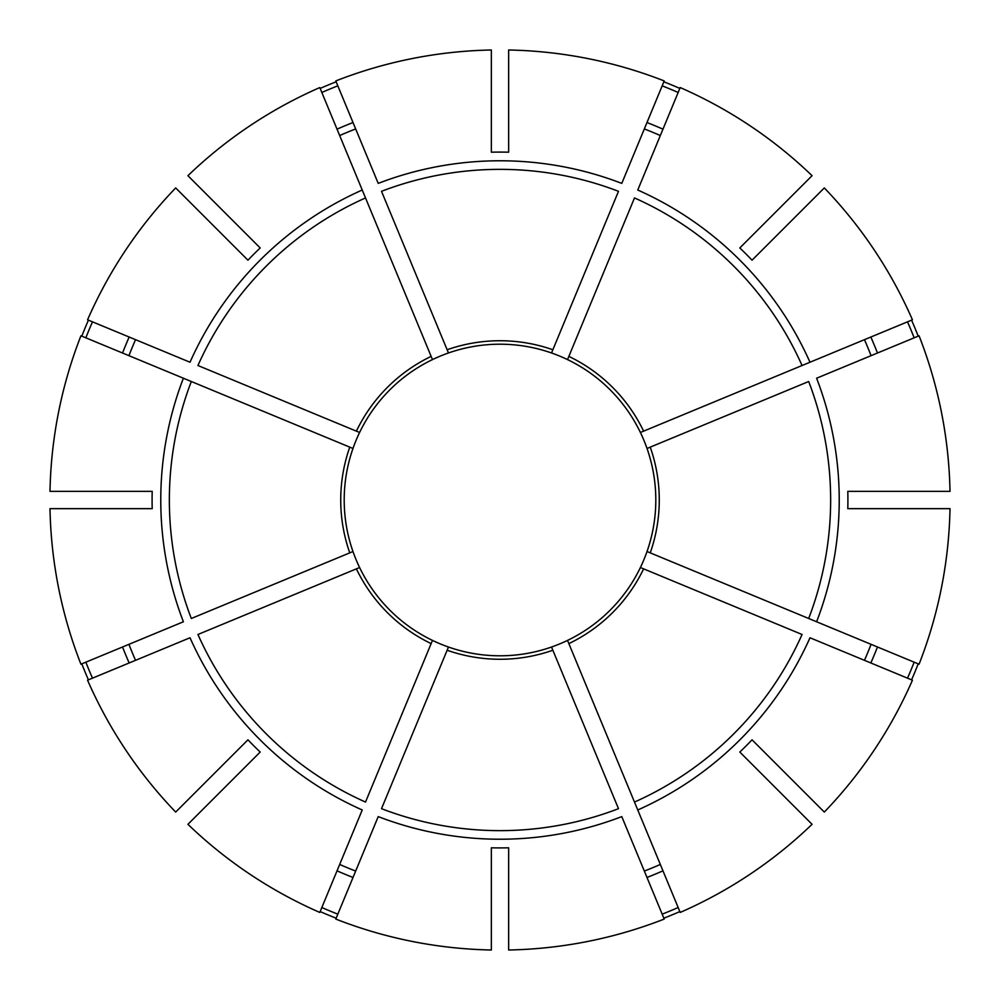 <?xml version="1.0" encoding="UTF-8"?>
<svg xmlns="http://www.w3.org/2000/svg" width="1000" height="1000" viewBox="0 0 1000 1000"><rect width="100%" height="100%" fill="white"/><g stroke="black" fill="none" stroke-linecap="round" stroke-linejoin="round"><path stroke-width="1.5" d="M552.863 650.238L551.538 647.025A155.8 155.8 0 0 1 448.462 647.025L381.512 808.688A330.65 330.65 0 0 0 618.488 808.688L552.863 650.238A159.262 159.262 0 0 1 447.137 650.238M568.85 643.612L680.2 912.438A450.087 450.087 0 0 0 812.075 824.312L739.812 752.05A347.9 347.9 0 0 0 752.05 739.812L824.312 812.075A450.087 450.087 0 0 0 912.438 680.2L809.987 637.762A339.212 339.212 0 0 1 637.762 809.987L634.487 802.062A330.65 330.65 0 0 0 802.062 634.487L640.4 567.525A155.8 155.8 0 0 1 567.525 640.4L568.85 643.612A159.262 159.262 0 0 0 643.612 568.85M655.562 508.65A155.8 155.8 0 0 0 647.025 448.462L650.238 447.137A159.262 159.262 0 0 1 650.238 552.863L647.025 551.538A155.8 155.8 0 0 0 655.562 508.65A155.8 155.8 0 0 1 640.4 567.525M603.875 383.888A155.8 155.8 0 0 0 567.525 359.6L568.85 356.388A159.262 159.262 0 0 1 643.612 431.15L640.4 432.475A155.8 155.8 0 0 0 551.538 352.975L618.488 191.312A330.65 330.65 0 0 0 381.512 191.312L448.462 352.975A155.8 155.8 0 0 1 551.538 352.975A155.8 155.8 0 0 0 508.65 344.438M663.85 918.2A449.15 449.15 0 0 0 679.85 911.575M907.525 678.175A444.762 444.762 0 0 0 914.15 662.175M359.6 432.475A155.8 155.8 0 0 1 383.888 396.125A155.8 155.8 0 0 0 359.6 432.475L356.388 431.15A159.262 159.262 0 0 1 431.15 356.388L432.475 359.6A155.8 155.8 0 0 0 352.975 448.462L80.938 335.788A450.087 450.087 0 0 0 50 491.35L152.2 491.35A347.9 347.9 0 0 0 152.2 508.65L50 508.65A450.087 450.087 0 0 0 80.938 664.212L183.388 621.775A339.212 339.212 0 0 1 183.388 378.225L191.312 381.512A330.65 330.65 0 0 0 191.312 618.488L352.975 551.538A155.8 155.8 0 0 1 352.975 448.462M914.15 337.825A444.762 444.762 0 0 0 907.525 321.825M678.175 92.475A444.762 444.762 0 0 0 662.175 85.85M491.35 152.2A347.9 347.9 0 0 1 508.65 152.2L508.65 50A450.087 450.087 0 0 1 664.212 80.938L621.775 183.388A339.212 339.212 0 0 0 378.225 183.388L335.788 80.938A450.087 450.087 0 0 1 491.35 50L491.35 152.2M662.975 870.837A405.075 405.075 0 0 1 646.988 877.463L644.338 871.062A398.15 398.15 0 0 0 660.325 864.45M508.65 655.562A155.8 155.8 0 0 0 567.525 640.4M870.837 662.975A405.075 405.075 0 0 0 877.463 646.988L871.062 644.338A398.15 398.15 0 0 1 864.45 660.325M816.612 621.775L919.062 664.212A450.087 450.087 0 0 0 950 508.65L847.8 508.65A347.9 347.9 0 0 0 847.8 491.35L950 491.35A450.087 450.087 0 0 0 919.062 335.788L816.612 378.225A339.212 339.212 0 0 1 816.612 621.775L808.688 618.488L816.612 621.775M650.238 552.863L808.688 618.488A330.65 330.65 0 0 0 808.688 381.512L650.238 447.137M809.987 362.238L912.438 319.8A450.087 450.087 0 0 0 824.312 187.925L752.05 260.188A347.9 347.9 0 0 0 739.812 247.95L812.075 175.688A450.087 450.087 0 0 0 680.2 87.562L637.762 190.012A339.212 339.212 0 0 1 809.987 362.238L802.062 365.513L809.987 362.238M643.612 431.15L802.062 365.513A330.65 330.65 0 0 0 634.487 197.938L568.85 356.388M871.062 355.662A398.15 398.15 0 0 0 864.45 339.675M655.562 491.35A155.8 155.8 0 0 0 616.112 396.125M187.925 824.312L260.188 752.05A347.9 347.9 0 0 1 247.95 739.812L175.688 812.075A450.087 450.087 0 0 1 87.562 680.2L190.012 637.762A339.212 339.212 0 0 0 362.238 809.987L319.8 912.438A450.087 450.087 0 0 1 187.925 824.312M660.325 135.55A398.15 398.15 0 0 0 644.338 128.938M491.35 847.8L491.35 950A450.087 450.087 0 0 1 335.788 919.062L378.225 816.612A339.212 339.212 0 0 0 621.775 816.612L664.212 919.062A450.087 450.087 0 0 1 508.65 950L508.65 847.8A347.9 347.9 0 0 1 491.35 847.8M362.238 190.012L319.8 87.562A450.087 450.087 0 0 0 187.925 175.688L260.188 247.95A347.9 347.9 0 0 0 247.95 260.188L175.688 187.925A450.087 450.087 0 0 0 87.562 319.8L190.012 362.238A339.212 339.212 0 0 1 362.238 190.012L365.513 197.938L362.238 190.012M431.15 356.388L365.513 197.938A330.65 330.65 0 0 0 197.938 365.513L356.388 431.15M432.4 359.425L432.475 359.6A155.8 155.8 0 0 1 448.462 352.975M355.662 128.938A398.15 398.15 0 0 0 339.675 135.55M135.55 339.675A398.15 398.15 0 0 0 128.938 355.662M128.938 644.338A398.15 398.15 0 0 0 135.55 660.325M352.975 551.538A155.8 155.8 0 0 1 344.438 508.65A155.8 155.8 0 0 0 359.6 567.525L197.938 634.487A330.65 330.65 0 0 0 365.513 802.062L432.475 640.4A155.8 155.8 0 0 0 491.35 655.562M339.675 864.45A398.15 398.15 0 0 0 355.662 871.062M792.487 219.75L787.588 224.65M92.475 321.825A444.762 444.762 0 0 0 85.85 337.825M88.425 320.15A449.15 449.15 0 0 0 81.8 336.15M207.512 780.25L212.413 775.35M85.85 662.175A444.762 444.762 0 0 0 92.475 678.175M81.8 663.85A449.15 449.15 0 0 0 88.425 679.85M321.825 907.525A444.762 444.762 0 0 0 337.825 914.15M320.15 911.575A449.15 449.15 0 0 0 336.15 918.2M780.25 792.487L775.35 787.588M911.575 679.85A449.15 449.15 0 0 0 918.2 663.85M918.2 336.15A449.15 449.15 0 0 0 911.575 320.15M679.85 88.425A449.15 449.15 0 0 0 663.85 81.8M336.15 81.8A449.15 449.15 0 0 0 320.15 88.425M662.175 914.15A444.762 444.762 0 0 0 678.175 907.525M337.825 85.85A444.762 444.762 0 0 0 321.825 92.475M432.475 640.4A155.8 155.8 0 0 1 359.6 567.525A155.8 155.8 0 0 0 383.888 603.875A155.8 155.8 0 0 1 359.6 567.525A155.8 155.8 0 0 0 432.475 640.4A155.8 155.8 0 0 1 396.125 616.112M396.125 383.888A155.8 155.8 0 0 1 432.475 359.6A155.8 155.8 0 0 0 396.125 383.888M219.75 207.512L224.65 212.413M447.137 349.762A159.262 159.262 0 0 1 552.863 349.762M877.463 353.013A405.075 405.075 0 0 0 870.837 337.025M349.762 552.863A159.262 159.262 0 0 1 349.762 447.137M662.975 129.162A405.075 405.075 0 0 0 646.988 122.537M129.162 337.025A405.075 405.075 0 0 0 122.537 353.013M122.537 646.988A405.075 405.075 0 0 0 129.162 662.975M337.025 870.837A405.075 405.075 0 0 0 353.013 877.463M353.013 122.537A405.075 405.075 0 0 0 337.025 129.162M431.15 643.612A159.262 159.262 0 0 1 356.388 568.85"/></g></svg>
